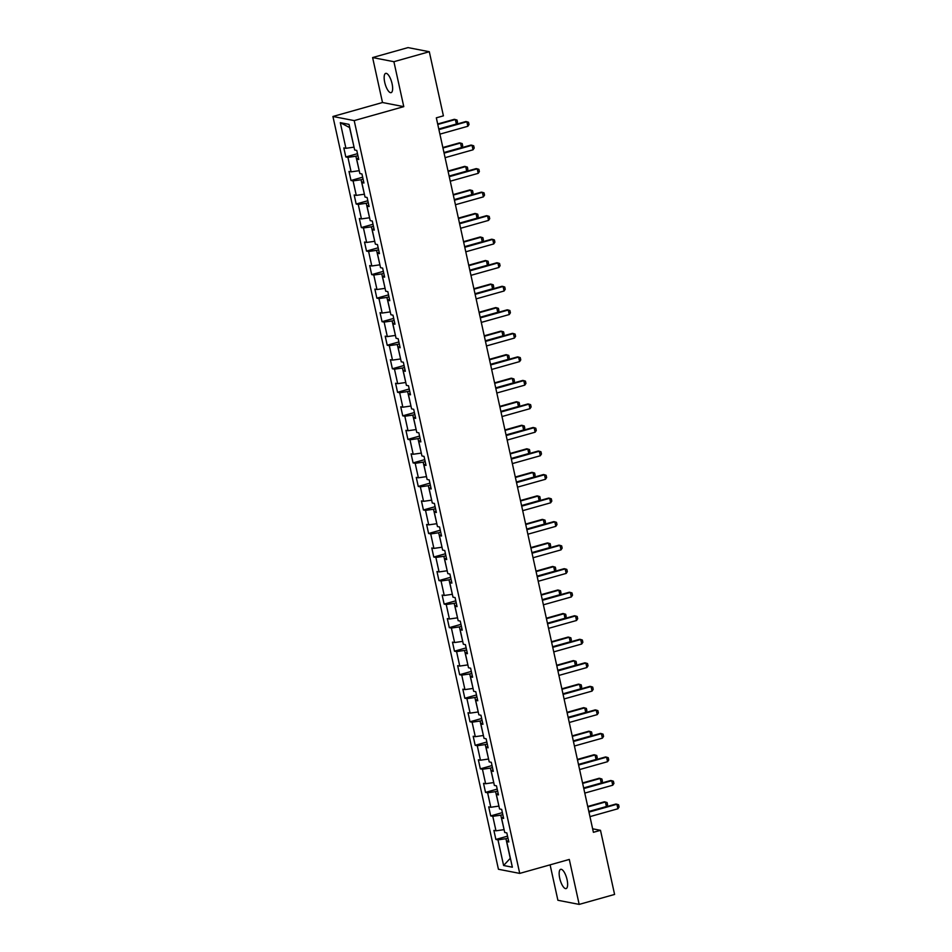 <?xml version="1.0" encoding="UTF-8"?>
<svg xmlns="http://www.w3.org/2000/svg" width="952" height="952" viewBox="0 0 952 952"><rect width="100%" height="100%" fill="white"/><g stroke="black" fill="none" stroke-linecap="round" stroke-linejoin="round"><path stroke-width="1.43" d="M567.071 879.672A10.008 3.403 -105.7 0 0 560.68 869.319A10.008 3.403 -105.7 0 0 559.716 878.232A10.008 3.403 -105.7 0 0 566.107 888.585A10.008 3.403 -105.7 0 0 567.071 879.672M392.081 83.728A10.008 3.403 -105.7 0 0 385.679 73.375A10.008 3.403 -105.7 0 0 384.715 82.3A10.008 3.403 -105.7 0 0 391.105 92.653A10.008 3.403 -105.7 0 0 392.081 83.728M550.101 864.844L557.896 900.271L579.173 904.4L614.587 894.44L600.498 830.322L592.632 828.799M332.926 116.477L498.432 869.259L519.721 873.4L354.203 120.606L332.926 116.477L382.502 102.519L403.779 106.648L393.902 61.701L372.613 57.56L382.502 102.519M372.613 57.56L408.027 47.6L429.304 51.729L393.902 61.701M508.487 840.473L506.714 841.556L508.82 841.961L506.821 832.905L504.727 832.5L501.537 818.018L503.644 818.423L501.656 809.378L499.55 808.974L496.361 794.48L498.467 794.896L496.48 785.84L494.374 785.436L491.196 770.953L493.291 771.358L491.303 762.302L489.197 761.897L486.02 747.415L488.114 747.82L486.127 738.776L484.032 738.371L480.843 723.877L482.938 724.293L480.95 715.238L478.856 714.833L475.667 700.351L477.773 700.755L475.774 691.699L473.68 691.295L470.49 676.812L472.597 677.217L470.609 668.173L468.503 667.768L465.326 653.286L467.42 653.691L465.433 644.635L463.327 644.23L460.149 629.748L462.244 630.153L460.256 621.097L458.162 620.692L454.973 606.21L457.067 606.614L455.08 597.57L452.985 597.166L449.796 582.683L451.902 583.088L449.903 574.032L447.809 573.628L444.62 559.145L446.726 559.55L444.739 550.494L442.632 550.089L439.443 535.607L441.549 536.012L439.562 526.968L437.456 526.563L434.279 512.081L436.373 512.485L434.386 503.43L432.279 503.025L429.102 488.543L431.197 488.947L429.209 479.891L427.115 479.487L423.926 465.004L426.032 465.409L424.033 456.365L421.938 455.96L418.749 441.478L420.855 441.883L418.856 432.827L416.762 432.422L413.573 417.94L415.679 418.344L413.692 409.289L411.585 408.884L408.408 394.402L410.502 394.806L408.515 385.762L406.409 385.358L403.231 370.875L405.326 371.28L403.339 362.224L401.244 361.82L398.055 347.337L400.149 347.742L398.162 338.698L396.068 338.281L392.878 323.799L394.985 324.204L392.986 315.16L390.891 314.755L387.702 300.273L389.808 300.677L387.821 291.621L385.715 291.217L382.537 276.735L384.632 277.139L382.644 268.095L380.538 267.679L377.361 253.196L379.455 253.613L377.468 244.557L375.362 244.152L372.184 229.67L374.279 230.075L372.291 221.019L370.197 220.614L367.008 206.132L369.114 206.536L367.115 197.492L365.021 197.076L361.831 182.594L363.938 183.01L361.938 173.954L359.844 173.55L356.655 159.067L358.761 159.472L356.774 150.416L354.668 150.011L349.027 124.367L340.292 122.665L349.574 127.556L354.037 147.132M506.714 841.556L512.355 867.201L503.608 865.499L497.967 839.854L495.873 839.45L507.535 836.165M340.292 122.665L345.921 148.31L343.827 147.905L345.814 156.961L347.92 157.366L351.098 171.848L349.003 171.443L350.99 180.487L353.085 180.904L356.274 195.386L354.18 194.97L356.167 204.025L358.261 204.43L361.451 218.912L359.344 218.508L361.343 227.564L363.438 227.968L366.627 242.451L364.521 242.046L366.508 251.09L368.614 251.506L371.792 265.989L369.697 265.572L371.685 274.628L373.791 275.033L376.968 289.515L374.874 289.111L376.861 298.166L378.967 298.571L382.145 313.053L380.05 312.649L382.038 321.693L384.132 322.109L387.321 336.591L385.215 336.175L387.214 345.231L389.308 345.635L392.498 360.118L390.391 359.713L392.379 368.769L394.485 369.174L397.674 383.656L395.568 383.251L397.555 392.295L399.661 392.712L402.839 407.194L400.744 406.778L402.732 415.834L404.838 416.238L408.015 430.72L405.921 430.316L407.908 439.372L410.003 439.776L413.192 454.259L411.097 453.854L413.085 462.898L415.179 463.315L418.368 477.797L416.262 477.38L418.261 486.436L420.356 486.841L423.545 501.323L421.438 500.919L423.426 509.974L425.532 510.379L428.709 524.861L426.615 524.457L428.602 533.501L430.709 533.917L433.886 548.4L431.791 547.983L433.779 557.039L435.873 557.444L439.062 571.926L436.968 571.521L438.955 580.577L441.05 580.982L444.239 595.464L442.133 595.059L444.132 604.103L446.226 604.52L449.415 619.002L447.309 618.586L449.296 627.642L451.403 628.046L454.592 642.529L452.486 642.124L454.473 651.18L456.579 651.584L459.757 666.067L457.662 665.662L459.649 674.706L461.756 675.123L464.933 689.605L462.839 689.188L464.826 698.244L466.92 698.649L470.109 713.131L468.015 712.727L470.002 721.783L472.097 722.187L475.286 736.669L473.18 736.265L475.179 745.309L477.273 745.725L480.462 760.208L478.356 759.791L480.343 768.847L482.45 769.252L485.627 783.734L483.533 783.329L485.52 792.385L487.626 792.79L490.804 807.272L488.709 806.868L490.697 815.912L492.791 816.328L495.98 830.81L493.886 830.394L495.873 839.45M429.304 51.729L443.406 115.846L436.325 117.834L593.405 832.31L600.498 830.322M504.096 829.62L500.764 815.174L502.799 814.603M503.31 816.947L501.537 818.018M495.98 830.81L503.953 829.656M492.791 816.328L500.764 815.174M498.919 806.082L495.587 791.636L497.622 791.064M498.146 793.409L496.361 794.48M490.804 807.272L498.777 806.118M487.626 792.79L495.587 791.636M493.743 782.544L490.411 768.109L492.446 767.538M492.969 769.87L491.196 770.953M485.627 783.734L493.6 782.592M482.45 769.252L490.411 768.109M488.566 759.018L485.246 744.571L487.281 744M487.793 746.344L486.02 747.415M480.462 760.208L488.424 759.053M477.273 745.725L485.246 744.571M483.39 735.479L480.07 721.033L482.105 720.462M482.616 722.806L480.843 723.877M475.286 736.669L483.247 735.515M472.097 722.187L480.07 721.033M478.213 711.941L474.893 697.507L476.928 696.935M477.44 699.268L475.667 700.351M470.109 713.131L478.071 711.989M466.92 698.649L474.893 697.507M473.049 688.415L469.717 673.968L471.752 673.397M472.263 675.741L470.49 676.812M464.933 689.605L472.906 688.451M461.756 675.123L469.717 673.968M467.872 664.877L464.54 650.43L466.575 649.859M467.099 652.203L465.326 653.286M459.757 666.067L467.729 664.913M456.579 651.584L464.54 650.43M462.696 641.339L459.364 626.904L461.411 626.333M461.922 628.665L460.149 629.748M454.592 642.529L462.553 641.386M451.403 628.046L459.364 626.904M457.519 617.812L454.199 603.366L456.234 602.794M456.746 605.139L454.973 606.21M449.415 619.002L457.377 617.848M446.226 604.52L454.199 603.366M452.343 594.274L449.023 579.827L451.058 579.256M451.569 581.601L449.796 582.683M444.239 595.464L452.2 594.31M441.05 580.982L449.023 579.827M447.178 570.736L443.846 556.301L445.881 555.73M446.393 558.062L444.62 559.145M439.062 571.926L447.035 570.784M435.873 557.444L443.846 556.301M442.002 547.21L438.67 532.763L440.705 532.192M441.228 534.536L439.443 535.607M433.886 548.4L441.859 547.245M430.709 533.917L438.67 532.763M436.825 523.671L433.493 509.225L435.528 508.654M436.052 510.998L434.279 512.081M428.709 524.861L436.682 523.719M425.532 510.379L433.493 509.225M431.649 500.133L428.329 485.698L430.363 485.127M430.875 487.46L429.102 488.543M423.545 501.323L431.506 500.181M420.356 486.841L428.329 485.698M426.472 476.607L423.152 462.16L425.187 461.589M425.699 463.933L423.926 465.004M418.368 477.797L426.329 476.643M415.179 463.315L423.152 462.16M421.308 453.069L417.976 438.634L420.01 438.051M420.522 440.395L418.749 441.478M413.192 454.259L421.153 453.116M410.003 439.776L417.976 438.634M416.131 429.53L412.799 415.096L414.834 414.525M415.346 416.857L413.573 417.94M408.015 430.72L415.988 429.578M404.838 416.238L412.799 415.096M410.955 406.004L407.623 391.558L409.657 390.986M410.181 393.331L408.408 394.402M402.839 407.194L410.812 406.04M399.661 392.712L407.623 391.558M405.778 382.466L402.446 368.031L404.493 367.448M405.005 369.792L403.231 370.875M397.674 383.656L405.635 382.514M394.485 369.174L402.446 368.031M400.602 358.928L397.281 344.493L399.316 343.922M399.828 346.266L398.055 347.337M392.498 360.118L400.459 358.975M389.308 345.635L397.281 344.493M395.425 335.401L392.105 320.955L394.14 320.384M394.652 322.728L392.878 323.799M387.321 336.591L395.282 335.437M384.132 322.109L392.105 320.955M390.26 311.863L386.928 297.429L388.963 296.845M389.475 299.19L387.702 300.273M382.145 313.053L390.118 311.911M378.967 298.571L386.928 297.429M385.084 288.337L381.752 273.89L383.787 273.319M384.31 275.663L382.537 276.735M376.968 289.515L384.941 288.373M373.791 275.033L381.752 273.89M379.907 264.799L376.575 250.352L378.61 249.781M379.134 252.125L377.361 253.196M371.792 265.989L379.765 264.834M368.614 251.506L376.575 250.352M374.731 241.261L371.411 226.826L373.446 226.243M373.957 228.587L372.184 229.67M366.627 242.451L374.588 241.308M363.438 227.968L371.411 226.826M369.555 217.734L366.234 203.288L368.269 202.716M368.781 205.061L367.008 206.132M361.451 218.912L369.412 217.77M358.261 204.43L366.234 203.288M364.39 194.196L361.058 179.75L363.093 179.178M363.604 181.523L361.831 182.594M356.274 195.386L364.235 194.232M353.085 180.904L361.058 179.75M359.213 170.658L355.881 156.223L357.916 155.64M358.428 157.984L356.655 159.067M351.098 171.848L359.071 170.705M347.92 157.366L355.881 156.223M345.921 148.31L353.894 147.167M579.173 904.4L569.296 859.442L519.721 873.4M403.779 106.648L354.203 120.606M507.975 838.141L505.94 838.712L510.248 858.323L503.608 865.499M497.967 839.854L505.94 838.712M345.814 156.961L357.488 153.677M350.99 180.487L362.664 177.203M356.167 204.025L367.829 200.741M361.343 227.564L373.005 224.279M366.508 251.09L378.182 247.806M371.685 274.628L383.358 271.344M376.861 298.166L388.535 294.882M382.038 321.693L393.712 318.408M387.214 345.231L398.876 341.947M392.379 368.769L404.053 365.485M397.555 392.295L409.229 389.011M402.732 415.834L414.406 412.549M407.908 439.372L419.582 436.087M413.085 462.898L424.747 459.614M418.261 486.436L429.923 483.152M423.426 509.974L435.1 506.69M428.602 533.501L440.276 530.216M433.779 557.039L445.453 553.755M438.955 580.577L450.629 577.293M444.132 604.103L455.794 600.819M449.296 627.642L460.97 624.357M454.473 651.18L466.147 647.895M459.649 674.706L471.323 671.422M464.826 698.244L476.5 694.96M470.002 721.783L481.664 718.498M475.179 745.309L486.841 742.024M480.343 768.847L492.017 765.563M485.52 792.385L497.194 789.101M490.697 815.912L502.37 812.627M438.908 129.615L466.873 121.737L468.527 122.272L469.027 124.534L467.86 126.271L439.907 134.137M467.86 126.271L466.873 121.737L465.825 121.547L438.812 129.151M438.777 128.984L456.353 124.034L455.365 119.512L437.777 124.462M456.353 124.034L457.519 122.296L457.019 120.035L454.33 119.309L437.682 123.998M444.084 153.141L472.037 145.275L473.703 145.811L474.203 148.072L473.037 149.797L445.084 157.675M473.037 149.797L472.037 145.275L471.002 145.073L443.989 152.677M449.261 176.679L477.214 168.813L478.88 169.337L479.368 171.598L478.213 173.335L450.26 181.201M478.213 173.335L477.214 168.813L476.178 168.611L449.154 176.215M443.953 152.522L461.53 147.572L460.53 143.038L442.954 147.988M461.53 147.572L462.696 145.834L462.196 143.573L459.495 142.848L442.847 147.524M449.118 176.049L466.706 171.098L465.707 166.576L448.13 171.527M466.706 171.098L467.86 169.373L467.373 167.112L464.671 166.374L448.023 171.062M454.437 200.218L482.39 192.34L484.044 192.875L484.544 195.136L483.39 196.874L455.425 204.739M483.39 196.874L482.39 192.34L481.355 192.149L454.33 199.753M459.614 223.744L487.567 215.878L489.221 216.413L489.721 218.674L488.555 220.4L460.601 228.278M488.555 220.4L487.567 215.878L486.531 215.676L459.507 223.28M464.778 247.282L492.743 239.416L494.397 239.94L494.897 242.201L493.731 243.938L465.778 251.804M493.731 243.938L492.743 239.416L491.708 239.214L464.683 246.818M454.294 199.587L471.883 194.636L470.883 190.114L453.307 195.065M471.883 194.636L473.037 192.899L472.537 190.638L469.848 189.912L453.2 194.601M459.471 223.125L477.059 218.175L476.06 213.641L458.471 218.591M477.059 218.175L478.213 216.437L477.714 214.176L475.024 213.45L458.376 218.127M464.647 246.651L482.224 241.701L481.236 237.179L463.648 242.129M482.224 241.701L483.39 239.975L482.89 237.714L480.201 236.977L463.553 241.665M469.824 270.19L487.4 265.239L486.412 260.717L468.824 265.667M487.4 265.239L488.566 263.502L488.067 261.241L485.377 260.515L468.717 265.203M474.988 293.728L492.577 288.777L491.577 284.243L474.001 289.194M492.577 288.777L493.743 287.04L493.243 284.779L490.542 284.053L473.894 288.73M480.165 317.254L497.753 312.304L496.754 307.782L479.177 312.732M497.753 312.304L498.907 310.578L498.42 308.317L495.718 307.579L479.07 312.268M485.341 340.792L502.93 335.842L501.93 331.32L484.342 336.27M502.93 335.842L504.084 334.104L503.584 331.843L500.895 331.118L484.247 335.806M490.518 364.33L508.094 359.38L507.107 354.846L489.518 359.797M508.094 359.38L509.26 357.643L508.761 355.382L506.071 354.656L489.423 359.332M495.695 387.857L513.271 382.906L512.283 378.384L494.695 383.335M513.271 382.906L514.437 381.181L513.937 378.92L511.248 378.182L494.6 382.871M500.871 411.395L518.447 406.445L517.448 401.922L499.871 406.873M518.447 406.445L519.613 404.707L519.114 402.446L516.412 401.72L499.764 406.409M506.036 434.933L523.624 429.983L522.624 425.449L505.048 430.399M523.624 429.983L524.778 428.245L524.29 425.984L521.589 425.258L504.941 429.935M511.212 458.459L528.8 453.509L527.801 448.987L510.224 453.937M528.8 453.509L529.955 451.783L529.455 449.522L526.765 448.785L510.117 453.473M516.389 481.998L533.977 477.047L532.977 472.525L515.389 477.476M533.977 477.047L535.131 475.31L534.631 473.049L531.942 472.323L515.294 477.012M521.565 505.536L539.141 500.585L538.154 496.052L520.565 501.002M539.141 500.585L540.308 498.848L539.808 496.587L537.118 495.861L520.47 500.538M526.742 529.062L544.318 524.112L543.33 519.59L525.742 524.54M544.318 524.112L545.484 522.386L544.984 520.125L542.295 519.387L525.635 524.076M531.906 552.6L549.494 547.65L548.495 543.128L530.918 548.078M549.494 547.65L550.661 545.913L550.161 543.652L547.459 542.926L530.811 547.614M537.083 576.138L554.671 571.188L553.671 566.654L536.095 571.605M554.671 571.188L555.825 569.451L555.337 567.19L552.636 566.452L535.988 571.14M542.259 599.665L559.847 594.714L558.848 590.192L541.26 595.143M559.847 594.714L561.002 592.989L560.502 590.728L557.812 589.99L541.164 594.679M547.436 623.203L565.012 618.253L564.024 613.731L546.436 618.681M565.012 618.253L566.178 616.515L565.678 614.254L562.989 613.528L546.341 618.217M469.955 270.82L497.908 262.942L499.574 263.478L500.074 265.739L498.907 267.476L470.954 275.342M498.907 267.476L497.908 262.942L496.873 262.752L469.86 270.356M475.131 294.346L503.084 286.481L504.75 287.016L505.238 289.277L504.084 291.003L476.131 298.88M504.084 291.003L503.084 286.481L502.049 286.278L475.024 293.882M480.308 317.885L508.261 310.019L509.915 310.542L510.415 312.803L509.26 314.541L481.295 322.407M509.26 314.541L508.261 310.019L507.226 309.817L480.201 317.421M485.484 341.423L513.437 333.545L515.091 334.081L515.591 336.342L514.425 338.079L486.472 345.945M514.425 338.079L513.437 333.545L512.402 333.343L485.377 340.959M490.649 364.949L518.614 357.083L520.268 357.619L520.768 359.88L519.602 361.605L491.648 369.471M519.602 361.605L518.614 357.083L517.579 356.881L490.554 364.485M495.825 388.487L523.79 380.622L525.444 381.145L525.944 383.406L524.778 385.143L496.825 393.009M524.778 385.143L523.79 380.622L522.743 380.419L495.73 388.023M501.002 412.014L528.955 404.148L530.621 404.683L531.121 406.944L529.955 408.682L502.002 416.548M529.955 408.682L528.955 404.148L527.92 403.945L500.907 411.562M506.178 435.552L534.131 427.686L535.798 428.221L536.285 430.482L535.131 432.208L507.178 440.074M535.131 432.208L534.131 427.686L533.096 427.484L506.071 435.088M511.355 459.09L539.308 451.224L540.962 451.748L541.462 454.009L540.308 455.746L512.343 463.612M540.308 455.746L539.308 451.224L538.273 451.022L511.248 458.626M516.531 482.616L544.485 474.75L546.139 475.286L546.638 477.547L545.472 479.284L517.519 487.15M545.472 479.284L544.485 474.75L543.449 474.548L516.424 482.164M521.696 506.155L549.661 498.289L551.315 498.824L551.815 501.085L550.649 502.811L522.696 510.677M550.649 502.811L549.661 498.289L548.626 498.086L521.601 505.69M526.872 529.693L554.826 521.827L556.492 522.351L556.991 524.611L555.825 526.349L527.872 534.215M555.825 526.349L554.826 521.827L553.79 521.625L526.777 529.229M532.049 553.219L560.002 545.353L561.668 545.889L562.156 548.15L561.002 549.887L533.049 557.753M561.002 549.887L560.002 545.353L558.967 545.151L531.942 552.755M537.226 576.757L565.179 568.891L566.833 569.415L567.332 571.688L566.178 573.413L538.213 581.279M566.178 573.413L565.179 568.891L564.143 568.689L537.118 576.293M542.402 600.295L570.355 592.43L572.009 592.953L572.509 595.214L571.343 596.952L543.39 604.817M571.343 596.952L570.355 592.43L569.32 592.227L542.295 599.831M547.567 623.822L575.532 615.956L577.186 616.491L577.685 618.752L576.519 620.49L548.566 628.356M576.519 620.49L575.532 615.956L574.496 615.754L547.471 623.358M552.743 647.36L580.696 639.494L582.362 640.018L582.862 642.291L581.696 644.016L553.743 651.882M581.696 644.016L580.696 639.494L579.661 639.292L552.648 646.896M557.92 670.898L585.873 663.032L587.539 663.556L588.027 665.817L586.872 667.554L558.919 675.42M586.872 667.554L585.873 663.032L584.837 662.83L557.812 670.434M552.612 646.729L570.188 641.791L569.201 637.257L551.613 642.207M570.188 641.791L571.355 640.053L570.855 637.792L568.165 637.055L551.505 641.743M557.777 670.267L575.365 665.317L574.365 660.795L556.789 665.745M575.365 665.317L576.531 663.592L576.031 661.331L573.33 660.593L556.682 665.281M563.096 694.424L591.049 686.559L592.715 687.094L593.203 689.355L592.049 691.092L564.084 698.958M592.049 691.092L591.049 686.559L590.014 686.356L562.989 693.96M562.953 693.806L580.542 688.855L579.542 684.333L561.966 689.284M580.542 688.855L581.696 687.118L581.208 684.857L578.507 684.131L561.858 688.82M568.273 717.963L596.226 710.097L597.88 710.62L598.38 712.893L597.225 714.619L569.26 722.485M597.225 714.619L596.226 710.097L595.19 709.894L568.165 717.499M568.13 717.332L585.718 712.393L584.718 707.86L567.142 712.81M585.718 712.393L586.872 710.656L586.372 708.395L583.683 707.657L567.035 712.346M573.449 741.501L601.402 733.635L603.056 734.159L603.556 736.42L602.39 738.157L574.437 746.023M602.39 738.157L601.402 733.635L600.367 733.433L573.342 741.037M573.306 740.87L590.894 735.92L589.895 731.398L572.307 736.348M590.894 735.92L592.049 734.194L591.549 731.933L588.86 731.196L572.212 735.884M578.614 765.027L606.579 757.161L608.233 757.697L608.733 759.958L607.566 761.695L579.613 769.561M607.566 761.695L606.579 757.161L605.543 756.959L578.518 764.563M578.483 764.408L596.059 759.458L595.071 754.936L577.483 759.874M596.059 759.458L597.225 757.721L596.726 755.46L594.036 754.734L577.388 759.422M583.79 788.565L611.743 780.699L613.409 781.223L613.909 783.496L612.743 785.221L584.79 793.087M612.743 785.221L611.743 780.699L610.708 780.497L583.695 788.101M583.659 787.935L601.236 782.996L600.248 778.462L582.66 783.413M601.236 782.996L602.402 781.259L601.902 778.998L599.213 778.26L582.553 782.949M588.967 812.104L616.92 804.238L618.586 804.761L619.074 807.022L617.919 808.76L589.966 816.626M617.919 808.76L616.92 804.238L615.884 804.035L588.86 811.639M588.824 811.473L606.412 806.522L605.413 802L587.836 806.951M606.412 806.522L607.578 804.797L607.078 802.524L604.377 801.798L587.729 806.487"/></g></svg>
